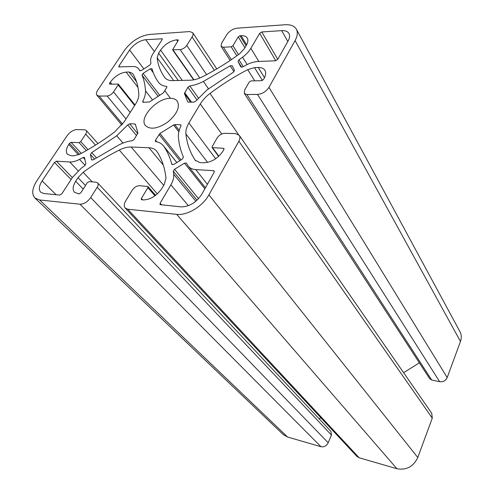 <?xml version="1.0" encoding="UTF-8"?>
<svg xmlns="http://www.w3.org/2000/svg" width="494" height="494" viewBox="0 0 494 494"><rect width="100%" height="100%" fill="white"/><g stroke="black" fill="none" stroke-linecap="round" stroke-linejoin="round"><path stroke-width="0.74" d="M163.335 92.903L166.651 87.617L166.774 86.611L166.342 86.388C162.859 85.956 160.303 84.653 158.667 82.498C155.585 78.336 153.362 73.754 152.004 68.734L150.318 68.765L143.081 73.365L141.994 75.094C143.958 79.719 145.131 84.956 145.508 90.81C145.681 93.891 144.779 97.361 142.809 101.221L142.76 102.116L143.303 102.326L149.497 101.931L163.335 92.903M239.275 135.344L431.75 413.324L432.269 418.146L417.788 457.518C413.367 466.676 406.401 470.411 396.898 468.72L359.15 457.777L356.983 456.462L125.192 208.054C123.79 206.319 123.945 203.96 125.661 200.965L132.176 190.258C134.257 187.288 136.739 185.763 139.617 185.682L147.947 186.522L147.873 187.652L141.395 198.458L141.315 199.625L142.908 199.94C150.343 199.811 156.703 195.92 161.989 188.27L164.311 184.33L165.996 178.143C164.817 167.818 161.859 159.031 157.111 151.769L156.604 151.071C154.875 149.021 152.337 147.916 148.99 147.755L131.182 147.014C127.551 146.903 123.58 147.922 119.264 150.059C106.883 156.289 94.848 163.705 83.165 172.295L78.003 177.704L75.681 181.292C72.766 186.065 72.383 189.739 74.532 192.327L79.034 193.932L80.794 192.839L87.259 182.718L89.013 181.631L96.095 182.2L97.627 182.866C98.473 183.898 98.331 185.374 97.201 187.275L90.692 197.581C87.537 201.941 83.968 204.152 79.979 204.207L39.606 199.965L34.864 197.958C31.443 193.988 32.166 188.171 37.038 180.501L67.128 135.708C70.006 131.923 73.223 129.885 76.792 129.595L84.74 129.792L86.203 130.373C86.876 131.243 86.703 132.497 85.678 134.127L80.738 141.605L79.089 142.649L71.105 142.334L69.475 143.359L68.765 144.427C66.054 148.7 65.616 151.979 67.443 154.27L70.877 155.659L73.804 155.82L79.546 154.282C91.421 148.058 103.085 140.648 114.534 132.034L124.111 121.913L135.529 104.086C137.826 100.443 138.913 97.176 138.795 94.28C138.32 86.049 136.239 79.102 132.565 73.439L129.033 72.001L126.094 72.099C120.048 72.877 114.775 76.243 110.279 82.189L109.625 83.171L109.495 83.986L109.89 84.134L118.301 84.103L118.177 84.925L113.546 91.933C111.7 94.379 109.563 95.737 107.136 96.009L99.177 96.089L96.898 95.237C96.034 94.051 96.299 92.378 97.695 90.211L124.507 50.302C131.385 41.261 139.611 35.976 149.182 34.463L189.647 31.573L192.722 32.672C193.376 33.753 193.16 35.185 192.073 36.97L186.738 45.417C184.972 47.832 182.78 49.227 180.156 49.604L172.591 49.814L178.068 40.675L178.18 39.946L176.685 39.835C170.313 40.798 164.94 44.225 160.575 50.11L158.611 53.148L157.148 57.792C157.957 65.004 160.414 71.439 164.508 77.089L164.984 77.731C166.558 79.719 169.133 80.689 172.715 80.633L190.468 80.195C194.228 80.071 198.304 78.898 202.707 76.675C215.365 70.179 227.635 62.571 239.51 53.852L244.388 48.659L246.321 45.38C248.013 42.416 248.315 39.971 247.235 38.057C246.117 36.321 244.067 35.537 241.097 35.691L239.973 35.766L238.238 36.859L232.927 45.714L231.186 46.813L223.399 47.239L221.102 46.362L221.491 43.392L226.789 34.673C229.401 30.992 232.822 28.831 237.046 28.183L285.081 24.749C290.651 24.428 294.412 25.923 296.375 29.232C297.944 32.295 297.518 36.074 295.085 40.57L268.964 87.345C266.13 91.588 262.314 93.946 257.522 94.422L246.895 94.533L244.332 93.434L244.647 90.007L249.204 82.066L251.063 80.911L261.592 80.67L263.475 79.503L264.117 78.367C265.871 75.144 266.136 72.457 264.92 70.302C263.666 68.37 261.45 67.437 258.263 67.511L254.503 67.641L247.698 69.623C234.514 76.521 221.954 84.455 210.024 93.434C205.887 96.577 202.639 100.084 200.292 103.95L188.93 122.957C186.584 126.927 185.577 130.589 185.898 133.942C186.942 143.538 190.036 152.306 195.179 160.241L199.848 162.569L203.658 162.773C211.574 162.396 218.076 158.42 223.165 150.831L223.875 149.583L223.936 148.571L223.325 148.286L212.111 147.607L212.179 146.595L217.088 138.042C219.064 135.109 221.621 133.534 224.764 133.318L235.447 133.59L239.275 135.344C240.269 136.9 240.133 138.857 238.874 141.222L208.925 194.846C202.793 206.313 187.115 215.755 176.698 214.359L127.748 209.221L125.192 208.054M170.405 98.337C173.542 98.337 175.827 99.275 177.272 101.14C180.174 107.056 177.074 113.972 167.972 121.907C158.006 128.712 150.528 129.965 145.539 125.674C138.456 118.109 157.111 97.787 170.405 98.337M187.911 87.234L184.429 93.539L187.671 101.77L188.375 102.153L193.938 102.135L195.97 100.961L207.048 89.865L233.329 72.248L234.483 70.358L232.149 65.665L230.167 65.832L203.392 81.448C198.656 83.85 194.136 85.345 189.838 85.931L187.911 87.234L196.871 99.769M134.726 123.901L129.638 123.809L127.705 124.933L116.751 135.77L91.711 152.603L90.427 154.523L91.563 159.735L93.292 159.797L119.14 144.804C123.722 142.507 128.082 141.154 132.225 140.747L134.164 139.444L137.912 132.874L135.356 124.303L134.726 123.901L135.529 124.871M61.818 193.796L72.562 177.284L81.288 168.158L84.777 165.626L85.863 163.817L84.462 157.419L83.109 157.493L79.54 159.389C75.891 161.26 72.624 162.125 69.74 161.983L56.452 161.18L54.482 162.415L42.107 180.928C38.977 185.88 38.513 189.64 40.706 192.203L43.867 193.531L59.755 195.081L61.818 193.796M214.155 172.307L201.799 194.253C196.248 202.577 189.301 206.788 180.971 206.881L160.05 204.627L160.13 203.201L170.887 184.836C173.104 180.983 174.042 177.463 173.703 174.283L173.277 171.233L174.549 169.263L184.49 163.156L186.392 163.069L188.362 166.2C190.011 168.238 192.487 169.368 195.803 169.603L213.513 170.671L214.223 171.01L214.155 172.307M258.047 61.484L275.504 60.787L277.745 59.391L288.119 40.965C289.731 38.013 290.009 35.531 288.965 33.518C287.699 31.406 285.285 30.449 281.716 30.634L261.795 31.962L259.671 33.296L250.872 48.319C248.951 51.543 246.173 54.507 242.542 57.211L238.96 59.805L238.046 61.515L240.806 66.931L242.628 66.962L246.537 64.875C250.557 62.8 254.391 61.67 258.047 61.484M138.684 68.919L139.783 70.679L141.358 70.494L149.805 65.122L150.911 63.541L150.627 61.312C150.429 58.996 151.269 56.372 153.159 53.432L162.106 39.681L162.248 38.81L145.73 39.674C139.481 40.644 134.115 44.09 129.613 50.011L118.961 65.949L118.807 66.881L132.639 66.523C135.35 66.431 137.307 67.153 138.518 68.685L140.16 70.864L138.518 68.685M180.322 124.716L174.753 124.618L173.573 125.001L159.97 133.466L155.48 140.16L155.363 141.346L155.783 141.574C159.068 142.186 161.624 143.606 163.452 145.835L164.002 146.588C167.435 151.707 170.041 157.592 171.813 164.243L173.795 164.397L182.206 159.222L183.41 157.104C180.773 150.973 179.112 144.489 178.427 137.647C178.099 134.065 178.933 130.163 180.934 125.951L180.946 124.988L180.322 124.716L181.039 125.661M164.749 90.649L170.492 98.337M320.834 417.714L319.173 418.838M97.627 182.866L330.949 431.379L331.431 435.047L328.201 442.741C326.528 445.934 324.113 447.255 320.964 446.712L287.594 437.036L283.29 434.59L34.864 197.958M296.375 29.232L459.957 331.659C461.532 334.679 461.705 337.945 460.47 341.471L447.194 377.57C445.662 380.726 443.143 382.103 439.641 381.708L431.707 380.016L429.619 378.639L244.332 93.434M419.369 362.855L403.61 372.686M238.874 141.222L432.269 418.146M208.925 194.846L417.788 457.518M150.318 68.765L153.331 72.809M176.698 214.359L396.898 468.72M141.994 75.094L158.228 96.435M143.081 73.365L159.809 95.441M145.508 90.81L152.584 99.992M166.342 86.388L166.867 87.092M184.429 93.539L190.665 102.147M184.608 92.625L191.499 102.141M230.167 65.832L233.983 71.741M203.392 81.448L208.468 88.803M189.838 85.931L198.372 97.936M173.573 125.001L178.84 131.861M174.753 124.618L179.211 130.428M159.97 133.466L181.032 159.945M158.994 134.424L179.902 160.643M155.48 140.16L156.796 141.797M164.002 146.588L176.821 162.532M171.813 164.243L172.165 164.675M127.705 124.933L136.56 135.622M129.638 123.809L137.77 133.67M116.751 135.77L122.994 143.069M91.711 152.603L96.41 157.771M90.427 154.523L94.508 158.994M91.563 159.735L91.933 160.142M161.692 38.618L162.248 39.409M145.73 39.674L154.356 51.592M129.613 50.011L143.84 68.913M118.961 65.949L119.807 67.036M83.109 157.493L84.968 159.494M79.54 159.389L85.11 165.354M69.74 161.983L78.108 170.782M56.452 161.18L72.346 177.612M54.482 162.415L71.105 179.526M42.107 180.928L56.112 194.722M281.716 30.634L287.804 41.527M261.795 31.962L277.764 59.354M259.671 33.296L275.769 60.756M250.872 48.319L258.85 61.454M242.542 57.211L247.13 64.572M238.96 59.805L243.252 66.622M238.046 61.515L241.69 67.27M213.513 170.671L214.359 171.782M160.13 203.201L161.705 205.004M170.887 184.836L188.362 205.695M173.703 174.283L195.852 201.249M173.277 171.233L197.013 200.231M174.549 169.263L198.532 198.705M184.49 163.156L204.862 188.813M195.803 169.603L207.381 184.342M212.698 147.873L218.861 156.209M223.325 148.286L224.017 149.237M195.179 160.241L195.612 160.803M185.898 133.942L207.579 162.409M188.93 122.957L215.674 158.772M200.292 103.95L221.75 133.985M210.024 93.434L238.491 134.529M247.698 69.623L254.719 80.825M254.503 67.641L262.407 80.454M258.263 67.511L264.488 77.675M246.895 94.533L431.707 380.016M257.522 94.422L439.641 381.708M268.964 87.345L447.194 377.57M295.085 40.57L460.47 341.471M223.399 47.239L231.328 59.644M231.186 46.813L236.836 55.791M232.927 45.714L238.491 54.593M238.238 36.859L244.919 47.751M239.973 35.766L246.086 45.775M241.097 35.691L246.648 44.8M157.148 57.792L173.727 80.608M158.611 53.148L178.322 80.497M160.575 50.11L182.255 80.398M176.685 39.835L177.679 41.28M177.686 39.773L178.173 40.477M173.079 49.993L193.969 79.8M180.156 49.604L199.817 78.015M186.738 45.417L206.628 74.625M192.073 36.97L214.353 70.327M99.177 96.089L122.568 124.118M107.136 96.009L126.026 118.924M113.546 91.933L130.188 112.428M118.177 84.925L134.621 105.5M109.625 83.171L110.39 84.122M110.279 82.189L111.811 84.091M126.094 72.099L137.987 87.401M129.033 72.001L136.486 81.64M68.765 144.427L78.422 154.82M69.475 143.359L79.583 154.264M71.105 142.334L81.288 153.356M79.089 142.649L86.339 150.584M80.738 141.605L88.025 149.62M85.678 134.127L95.509 145.125M39.606 199.965L287.594 437.036M79.979 204.207L320.964 446.712M90.692 197.581L328.201 442.741M97.201 187.275L331.431 435.047M75.681 181.292L83.202 189.066M78.003 177.704L85.487 185.503M83.165 172.295L92.236 181.891M119.264 150.059L157.327 193.914M131.182 147.014L163.705 185.349M148.99 147.755L163.335 165.132M141.395 198.458L142.704 199.922M147.873 187.652L154.999 195.809M127.748 209.221L359.15 457.777M142.809 101.221L143.674 102.326M176.858 162.514L163.452 145.835M205.448 187.769L188.362 166.2M218.632 156.419L212.111 147.607M230.136 60.453L221.102 46.362M193.66 79.855L172.591 49.814M216.773 68.907L192.722 32.672M121.833 125.05L96.898 95.237M134.961 104.975L118.301 84.103M97.948 143.581L86.203 130.373M155.635 195.334L147.947 186.522"/></g></svg>
